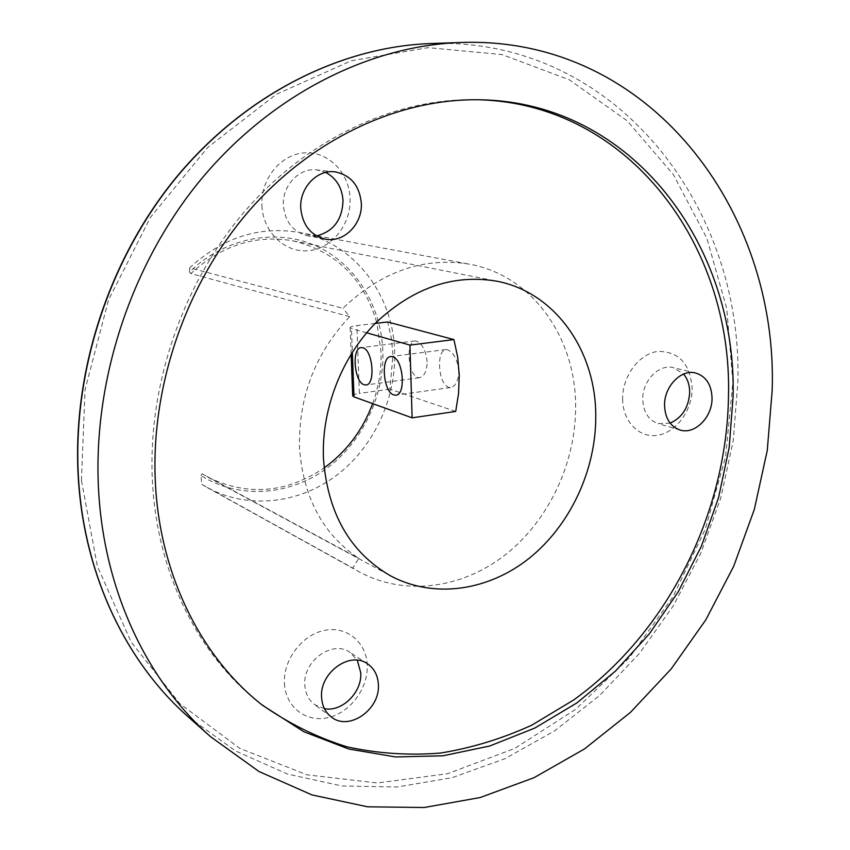 <?xml version="1.0" encoding="UTF-8"?>
<svg xmlns="http://www.w3.org/2000/svg" width="850" height="850" viewBox="0 0 850 850"><rect width="100%" height="100%" fill="white"/><g stroke="black" fill="none" stroke-linecap="round" stroke-linejoin="round"><path stroke-width="0.64" stroke-dasharray="4.25 3.19" d="M261.906 205.679C263.011 232.252 285.186 253.183 308.582 250.708C331.999 248.614 351.167 224.336 350.072 198.549C349.329 172.731 328.238 151.141 304.481 152.862C280.712 154.201 260.451 179.137 261.906 205.679M316.529 235.907L307.456 235.758C293.154 232.029 285.143 221.956 283.401 205.541C282.019 185.672 299.317 167.418 316.922 169.904L325.699 172.423M622.625 398.852C622.614 421.579 639.317 438.494 657.804 435.253C676.303 432.342 692.208 410.507 692.176 388.376C690.179 363.63 678.714 351.305 657.762 351.422C639.051 353.781 622.359 376.168 622.625 398.852M670.151 423.13L658.134 423.629C648.465 420.144 643.333 412.08 642.738 399.426C642.196 380.874 659.101 363.556 673.487 367.689L683.623 374.085M284.442 683.326C285.409 707.009 306.159 722.904 328.142 717.634C350.136 712.714 368.209 688.394 367.232 665.38C366.562 642.303 346.789 625.717 324.487 630.392C302.175 634.716 283.135 659.727 284.442 683.326M324.445 708.698L314.532 704.565C308.571 699.964 305.331 693.472 304.81 685.068C302.728 660.971 332.637 639.604 349.956 652.364L357.297 660.206M478.337 99.758L476.276 99.705C395.803 97.984 308.412 137.827 244.864 211.225C181.624 284.814 146.71 388.461 152.607 484.606C158.047 575.684 199.367 655.892 259.282 702.759L260.908 704.034M189.656 267.846L189.497 271.989C224.623 237.862 275.411 228.055 315.244 245.554C355.119 263.149 381.299 305.469 382.861 351.348C384.296 397.29 361.441 443.955 324.466 470.007C287.47 495.933 238.383 499.014 200.929 475.586L201.811 484.341L206.986 487.401C246.999 509.416 297.543 504.135 335.283 476.287C372.991 448.279 396.047 399.882 394.644 352.261C393.507 294.408 353.589 242.038 298.754 232.369C258.91 225.845 222.551 237.671 189.656 267.846L342.911 308.274C381.661 271.416 423.799 256.711 469.328 264.159C531.919 275.219 575.716 337.269 575.609 405.928C576.056 462.474 548.962 520.296 505.58 554.604C462.166 588.699 404.388 596.668 358.721 571.572L352.814 568.076L358.711 558.312C322.851 534.331 303.11 497.399 299.487 447.514C298.488 396.918 315.223 353.303 349.701 316.678L342.911 308.274M427.168 361.909C425.914 350.636 422.333 343.697 416.426 341.094L414.917 340.935C410.858 341.966 408.935 347.172 409.147 356.564C409.626 367.689 412.409 374.68 417.488 377.538L419.263 377.74C424.203 376.635 426.838 371.365 427.168 361.909M458.777 371.28C457.513 359.646 453.741 352.453 447.461 349.722L445.793 349.541C441.469 350.604 439.397 355.959 439.567 365.585C440.045 377.071 442.999 384.306 448.428 387.313L450.383 387.536C455.6 386.389 458.405 380.97 458.777 371.28M201.811 484.341L352.814 568.076M200.929 475.586L202.077 473.748L358.711 558.312M202.077 473.748L208.144 477.296C247.669 496.326 286.322 493.212 324.116 467.936M372.661 403.612C378.781 386.686 381.565 369.346 381.023 351.581L376.954 323.234M455.706 411.432L389.874 389.172L392.987 355.172L391.382 338.321L387.674 321.969M376.624 321.991C363.609 278.439 335.803 251.398 293.207 240.89C255.818 234.387 221.701 245.289 190.857 273.594L349.701 316.678M190.857 273.594L189.497 271.989M375.179 323.446L356.873 325.603C352.346 326.177 350.104 326.889 350.136 327.728L351.464 328.493L352.346 352.197M366.637 332.796L351.464 328.493M352.676 395.707C353.037 394.751 355.257 393.975 359.348 393.38L356.873 325.603M389.874 389.172L359.348 393.38M188.137 716.784L235.514 750.933L287.396 774.031L341.944 785.974L397.418 786.994L452.243 777.644L505.006 758.668L554.476 730.947L599.601 695.502L639.487 653.384L673.381 605.699L700.644 553.584L720.747 498.185L733.253 440.704L737.843 382.362C743.261 206.199 614.794 36.497 430.376 43.562M81.43 480.367L85.085 389.566L108.566 299.869L150.45 217.345L207.751 147.422L276.303 94.329L351.358 60.743L428.06 47.653L501.946 54.549L569.266 79.751L627.109 120.764L673.402 174.643L706.839 238.244L726.729 308.454L732.902 382.234L725.571 456.737L705.277 529.221L672.817 597.093L629.276 657.847L576.024 709.059L514.792 748.404L447.706 773.691L377.368 782.988L306.85 774.807L239.721 748.329L179.839 703.641L131.155 642.069L97.368 566.281L81.43 480.367M259.282 702.759L262.533 705.319M419.263 377.74L366.233 384.922M450.383 387.536L396.142 395.101M206.986 487.401L358.721 571.572M680.043 430.004L658.134 423.629M325.125 239.094L307.456 235.758M331.415 717.071L314.532 704.565M208.144 477.296L390.66 575.896M293.207 240.89L496.708 281.18M367.444 663.765L349.956 652.364M334.868 171.859L316.922 169.904M695.714 373.033L673.487 367.689M298.754 232.369L315.977 235.577M317.167 235.801L469.328 264.159M445.793 349.541L390.968 356.564M414.917 340.935L361.367 347.597M351.124 354.131L350.136 327.728M476.276 99.705L480.409 99.79"/><path stroke-width="1.27" d="M325.699 172.423C336.313 178.149 342.093 187.574 343.028 200.696C342.242 219.821 333.413 231.561 316.529 235.907M683.623 374.085C687.618 378.962 689.637 385.029 689.69 392.307C688.734 407.405 682.221 417.679 670.151 423.13M357.297 660.206L360.772 672.839C362.121 692.282 342.168 712.151 324.445 708.698M155.571 486.37C161.011 577.819 202.449 658.325 262.533 705.319L303.939 731.786L348.787 749.02L395.611 756.957L443.041 755.799L489.802 745.971L534.767 728.099L576.916 702.897L615.368 671.181L649.347 633.856L678.226 591.834L701.452 546.093L718.558 497.632L729.204 447.472L733.082 396.674C737.162 245.48 632.453 102.382 480.409 99.79C399.712 98.069 312.024 138.083 248.242 211.809C184.758 285.728 149.685 389.831 155.571 486.37M260.908 704.034C287.842 723.053 316.519 737.311 346.938 746.81C377.899 753.557 409.147 755.629 440.693 753.026C472.016 747.883 502.392 738.586 531.813 725.156L573.654 699.986C667.494 632.57 727.079 513.655 728.482 395.516C732.403 245.554 628.957 103.573 478.337 99.758M364.161 384.752L365.819 384.976C375.753 385.273 372.948 349.817 362.833 347.767L361.367 347.597C351.475 347.438 354.121 382.213 364.161 384.752M393.826 394.921L395.664 395.165C406.236 395.441 403.357 358.966 392.594 356.756L390.968 356.564C380.439 356.437 383.148 392.19 393.826 394.921M98.887 495.178C91.439 385.73 129.338 267.134 199.644 181.05C270.3 95.168 368.443 45.804 460.349 42.5C648.847 35.392 778.441 209.961 772.172 390.607L767.263 450.468L754.311 509.458L733.678 566.334L705.776 619.894L671.16 668.961L630.466 712.364L584.439 748.977L533.991 777.707L480.197 797.534L424.277 807.5L367.668 806.82L311.971 794.92L258.984 771.513L210.566 736.695C148.261 681.817 105.527 594.171 98.887 495.178M712.034 398.055C712.438 417.18 694.801 434.934 680.043 430.004C670.278 426.477 665.114 418.285 664.551 405.408C664.052 386.516 681.19 368.858 695.714 373.033C706.074 376.369 711.514 384.71 712.034 398.055M361.324 203.267C362.621 224.251 343.655 243.174 325.125 239.094C310.611 235.291 302.483 225.016 300.751 208.271C299.381 187.977 316.997 169.32 334.868 171.859C350.721 175.004 359.539 185.47 361.324 203.267M378.377 684.579C380.354 709.421 348.978 731.468 331.415 717.071C325.38 712.417 322.097 705.808 321.587 697.255C319.515 672.711 349.913 650.834 367.444 663.765C374.234 668.461 377.878 675.389 378.377 684.579M324.116 467.936C346.524 451.701 362.706 430.259 372.661 403.612M375.179 323.446L387.674 321.969L453.921 339.586L457.683 357.053L459.244 375.062L458.575 393.295L455.706 411.432L412.123 417.839L409.934 345.1L366.637 332.796M323.436 458.182C327.547 513.198 349.966 552.447 390.66 575.896C433.914 599.037 488.421 590.888 529.423 558.089C570.403 525.087 596.052 469.891 595.765 416.043C595.988 350.912 555.263 292.198 496.708 281.18C453.401 273.891 413.1 287.767 375.817 322.809C341.572 357.308 321.47 409.211 323.436 458.182M376.954 323.234L376.624 321.991M453.921 339.586L409.934 345.1M352.346 352.197L354.004 396.886L412.123 417.839M354.004 396.886L352.676 395.707M188.137 716.784C127.022 662.936 85.191 577.543 78.529 481.589C71.071 375.509 107.652 260.971 175.918 177.735C244.534 94.722 340.223 46.814 430.376 43.562C340.446 46.803 244.832 94.647 176.184 177.724C107.886 261.024 71.272 375.711 78.731 481.822C85.382 577.809 127.181 663.074 188.137 716.784L210.566 736.695M430.376 43.562L460.349 42.5M315.977 235.577L317.167 235.801M352.686 395.941L351.124 354.131"/></g></svg>
